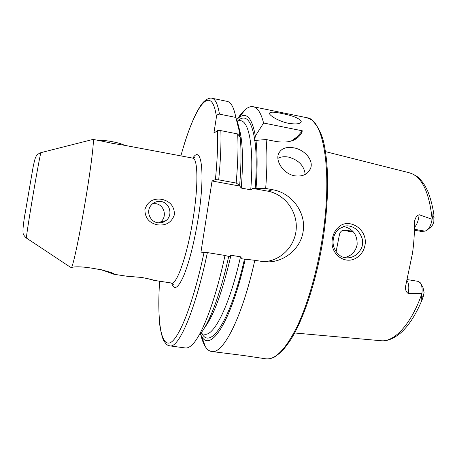 <?xml version="1.0" encoding="UTF-8"?>
<svg xmlns="http://www.w3.org/2000/svg" width="457" height="457" viewBox="0 0 457 457"><rect width="100%" height="100%" fill="white"/><g stroke="black" fill="none" stroke-linecap="round" stroke-linejoin="round"><path stroke-width="0.69" d="M123.967 145.212L112.096 143.292L99.398 140.602M338.734 226.98C349.034 217.338 367.765 229.385 365.08 244.701C364.275 249.631 361.978 253.606 358.197 256.64C346.337 266.465 329.383 254.463 332.353 238.937C333.164 233.961 335.295 229.974 338.734 226.98M362.384 244.398C363.378 240.233 361.63 235.418 357.134 229.951C352.838 226.535 348.794 225.25 345.001 226.095L338.951 228.871C335.552 232.133 333.684 235.601 333.359 239.268C331.371 248.071 339.174 258.845 347.766 257.834C350.416 257.868 353.25 256.845 356.266 254.778C360.35 250.864 362.384 247.403 362.384 244.398M100.511 269.43L113.85 274.251C115.958 272.366 80.283 264.386 71.463 267.539L70.332 267.156M277.907 158.322C280.935 156.757 284.443 156.345 288.424 157.077C298.547 159.887 304.139 165.68 305.196 174.437M293.714 147.817C304.613 149.645 314.216 160.47 310.4 168.833C307.612 174.465 302.397 176.796 294.748 175.825C283.946 174.066 275.485 161.692 278.41 154.112C280.781 148.622 285.888 146.526 293.714 147.817M288.441 123.293C296.422 124.515 300.677 123.921 301.22 121.499C299.495 118.346 293.028 115.678 281.815 113.502C273.937 111.794 269.813 111.754 269.441 113.382C269.402 115.547 278.964 121.448 288.441 123.293M293.925 139.385L296.285 138.328M113.85 274.251L126.389 276.159L141.83 277.479C149.348 278.93 153.386 279.884 153.94 280.352L146.851 278.399M172.078 283.186L173.026 284.477C173.717 284.522 173.209 284.037 171.501 283.026C176.83 285.117 187.673 254.029 193.242 217.732C198.509 184.857 197.858 158.173 192.717 158.111L123.853 145.189M157.676 222.725C160.75 223.182 163.515 222.473 165.977 220.6C173.186 215.407 169.913 202.68 161.07 201.537C156.694 200.966 153.181 202.451 150.53 205.987C146.057 212.054 150.21 221.754 157.676 222.725M159.19 222.867L160.561 221.959C167.473 216.984 164.343 204.787 155.86 203.696L152.712 203.645M161.601 199.315C170.01 201.12 174.3 206.193 174.477 214.522C171.701 222.433 166.051 225.872 157.516 224.833C149.159 223.045 144.949 217.915 144.892 209.455C147.588 201.554 153.158 198.172 161.601 199.315M237.691 118.62C240.388 114.444 243.038 111.314 245.649 109.229C248.317 107.109 250.853 106.275 253.247 106.727C257.588 107.555 261.027 112.982 263.575 123.007L302.323 130.811C301.74 133.273 300.135 135.598 297.513 137.78C292.817 141.681 285.688 142.921 276.119 141.504L266.111 139.539C267.299 152.969 267.156 169.273 265.688 188.444L272.829 189.752C291.286 192.803 306.321 212.157 303.162 231.276C300.877 248.282 284.905 261.752 268.19 261.884L262.01 261.455L254.8 260.284C242.141 317.941 222.97 354.466 211.671 351.513L243.055 355.432L265.951 358.836C275.331 359.996 285.722 349.205 297.13 326.475C307.995 303.688 317.764 269.396 322.853 234.681C332.627 169.747 323.242 118.986 306.904 117.74L311.817 119.974C318.592 126.772 322.893 135.958 324.716 147.531C328.903 170.244 328.572 199.361 323.727 234.892C317.512 277.456 304.208 318.472 290.629 339.837C286.545 345.835 283.112 350.142 280.347 352.747L274.486 357.026C271.589 358.494 268.745 359.093 265.951 358.836M414.448 227.415C416.658 225.027 418.138 221.479 418.88 216.784L419.08 214.699L416.447 216.218L414.71 220.36L414.425 223.239C414.579 232.807 413.951 242.747 412.534 253.064L405.599 286.202C405.159 289.492 406.022 291.926 408.187 293.497L421.925 293.445L421.04 300.935C421.257 301.671 421.742 300.957 422.491 298.787L424.113 292.68L423.022 287.539L421.074 284.111M414.402 230.231L420.994 231.368L424.947 231.151L426.718 230.494C429.391 228.42 431.185 224.684 432.094 219.28L432.853 215.99C432.768 213.836 433.419 210.026 433.882 214.727L433.864 221.445C433.213 224.096 432.213 225.924 430.865 226.923L427.855 229.511M419.08 214.699L432.094 219.28M344.544 257.548C351.444 255.977 355.649 251.641 357.14 244.535C357.34 234.601 352.77 228.58 343.424 226.466M352.815 231.265L344.081 229.951C341.767 230.414 340.265 231.779 339.562 234.041L336.095 251.801M92.794 139.476L93.028 139.414C94.393 139.374 91.229 165.977 85.653 199.315C79.861 234.292 73.177 265.923 71.463 267.539M211.671 351.513C209.255 351.147 207.141 349.525 205.319 346.64C203.548 343.813 202.08 339.979 200.914 335.147M219.451 114.13C217.806 104.167 215.281 98.866 211.871 98.232L227.232 101.385C228.877 101.717 230.374 102.951 231.722 105.087C233.401 107.761 234.772 111.874 235.835 117.426L219.451 114.13C217.738 114.176 216.732 115.107 216.441 116.906L213.905 133.107L217.538 130.639C218.012 143.904 217.304 160.23 215.418 179.618L218.697 179.847L236.155 183.04L239.657 185.228L238.805 185.536L239.799 186.056L241.273 188.078L250.739 189.804L252.721 188.41L265.688 188.444M236.075 118.334C237.646 121.722 238.862 126.595 239.725 132.958L235.835 117.426M239.257 135.975L239.725 132.958M236.635 119.648L238.777 117.712C246.477 111.691 252.013 117.803 255.372 136.043L254.492 141.047L254.926 140.899C256.531 153.181 256.634 169.039 255.246 188.467M263.575 123.007L255.372 136.043M199.098 335.078C208.044 326.441 219.931 296.302 228.706 256.457L224.998 255.452L207.381 252.595L200.949 252.173L212.059 180.995L215.418 179.618M239.657 185.228C241.233 165.811 241.422 149.827 240.216 137.277L237.663 133.941L220.851 130.633L217.538 130.639M237.663 133.941C238.388 147.388 237.886 163.755 236.155 183.04M224.998 255.452C214.773 303.425 200.646 338.688 190.809 345.955C188.827 347.526 187.01 348.194 185.348 347.96L169.81 345.869C178.618 348.514 195.173 311.137 207.381 252.595M254.8 260.284L241.976 258.816L240.502 256.811L230.956 255.257L228.94 256.708M266.111 139.539L255.966 140.368C257.451 152.918 257.48 168.867 256.057 188.221M255.966 140.368L254.926 140.899M245.255 259.142C231.236 321.877 210.46 352.867 201.634 336.369L200.252 333.833M252.721 188.41L267.671 191.135C284.545 194.139 297.324 210.997 296.245 228.546C295.348 246.112 280.718 261.113 263.558 261.667M212.059 180.995L239.799 186.056M302.323 130.811L297.33 136.677L291.389 140.95M418.041 281.352L420.314 282.78C421.925 285.185 422.462 288.738 421.925 293.445M98.615 140.453C103.448 140.122 110.017 140.979 118.317 143.018C121.282 143.829 123.224 144.572 124.144 145.24M24.261 218.577L24.912 214.242M192.831 158.128C201.577 144.138 205.416 173.471 198.224 218.263C194.168 242.89 189.267 262.221 183.52 276.251C177.973 288.441 174.003 290.703 171.615 283.043M40.97 152.638L40.913 152.655C40.507 153.049 37.2 170.65 33.521 192.168C29.454 215.898 26.1 237.646 26.409 238.051L26.46 238.08M342.939 230.242L353.558 232.099M423.331 296.416L421.725 297.181M424.947 231.151L414.425 229.265M325.435 151.615L409.301 172.769C421.617 176.179 429.226 191.654 432.122 219.2M421.931 293.537C411.191 324.436 394.037 342.487 380.772 340.705L294.628 332.982M180.886 155.888C193.888 108.006 211.408 80.729 216.441 116.906M238.326 120.237C246.117 114.176 251.601 120.722 254.783 139.871M204.108 252.161C192.74 306.041 177.824 341.882 169.056 343.058C160.201 344.407 157.259 317.335 159.602 281.215M220.851 130.633C221.297 144.092 220.577 160.493 218.697 179.847M230.956 255.257C222.548 291.44 213.819 315.484 204.77 327.395M238.771 127.212C242.633 138.757 243.467 159.047 241.273 188.078M236.737 119.923L240.81 120.739C249.259 121.768 254.075 148.205 250.739 189.804M240.502 256.811C229.654 305.562 213.876 336.592 204.553 334.181L203.805 334.078M244.478 259.119C230.802 319.877 210.654 349.862 202.045 333.833M272.829 189.752L267.671 191.135M434.116 217.681L432.853 215.99M406.901 280.381C408.866 283.3 409.295 287.67 408.187 293.497M343.241 230.134L345.435 229.974M310.4 168.833L308.572 171.769M301.003 122.236L301.22 121.499M70.429 267.225L26.409 238.051C24.107 235.983 22.987 234.138 23.044 232.51C22.799 229.728 23.25 224.741 24.41 217.549L33.121 166.971C35.126 157.654 35.263 158.311 35.966 156.665C36.509 155.106 38.16 153.769 40.913 152.655L93.028 139.414M160.561 221.959L165.977 220.6M342.864 230.271L353.598 232.15M347.766 257.834L346.503 257.811M253.247 106.727L306.904 117.74M92.977 139.396L99.54 140.625M153.94 280.352L171.501 283.026M421.691 300.752C415.544 315.273 408.461 326.075 400.435 333.147C391.438 340.425 385.142 341.162 380.772 340.705M409.301 172.769C418.229 175.939 419.149 178.481 421.914 181.315L424.896 185.599L427.581 190.746C430.191 197.173 432.208 204.542 433.624 212.859M211.871 98.232C210.82 97.655 205.45 98.335 200.737 105.493C194.105 115.484 187.479 132.279 180.863 155.883M238.777 117.712L245.649 109.229M159.573 281.209C158.499 299.112 158.608 314.068 159.904 326.07C161.19 333.49 162.492 338.403 163.812 340.808L165.994 343.824C168.399 345.852 167.679 345.161 169.81 345.869M200.44 333.61L204.553 334.181M240.81 120.739L240.068 120.585M201.634 336.369L205.319 346.64M268.19 261.884L264.049 261.718M297.513 137.78L293.994 139.339M407.13 279.553L418.258 281.381M192.717 158.111C194.391 157.928 195.03 157.636 194.636 157.242L193.317 158.151"/></g></svg>
